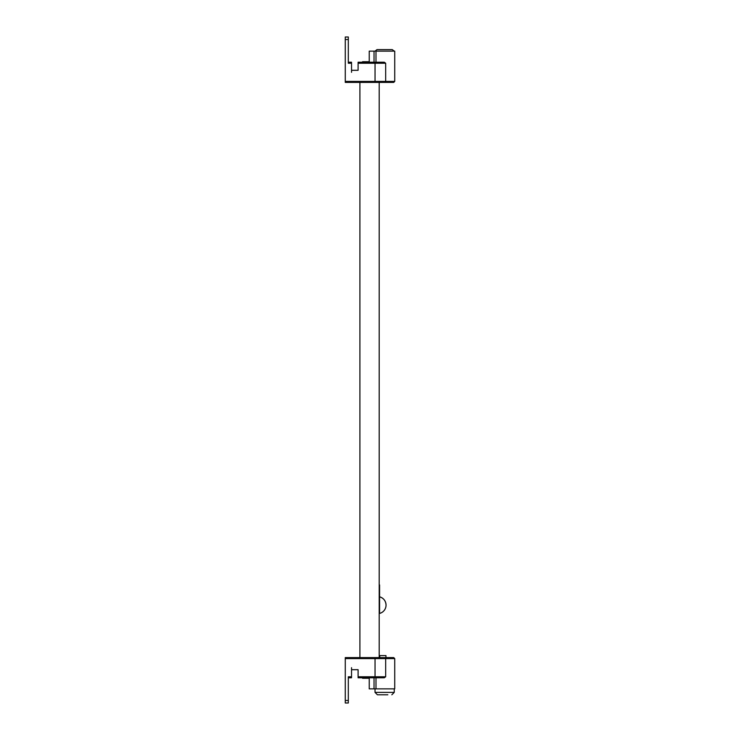 <?xml version="1.0" encoding="UTF-8"?>
<svg xmlns="http://www.w3.org/2000/svg" width="740" height="740" viewBox="0 0 740 740"><rect width="100%" height="100%" fill="white"/><g stroke="black" fill="none" stroke-linecap="round" stroke-linejoin="round"><path stroke-width="1.11" d="M379.195 82.408L383.847 82.408L379.195 82.408L383.847 82.408L383.847 81.4M375.994 62.225L375.994 51.125L369.242 51.125L369.242 62.225M358.095 70.3L351.537 70.3L358.095 70.3L358.095 62.225L358.095 63.233L375.041 63.233L375.041 62.225L384.3 62.225L385.67 63.233L385.67 81.4L385.151 82.408L393.717 82.408L394.725 81.4L345.275 81.4L345.275 39.525L348.309 39.525L348.309 63.233L351.537 63.233L351.537 62.225L351.537 72.317M375.994 51.125L394.725 51.125L394.725 81.4M351.537 62.225L348.309 62.225L351.537 62.225M358.095 81.4L358.095 82.408L359.908 82.408M361.129 63.233L361.129 62.225L373.534 62.225L366.05 62.225L366.975 62.225L366.975 63.233M359.409 62.225L358.095 62.225L360.417 62.225L359.409 62.225L359.409 63.233L359.409 62.225M373.534 63.233L373.534 62.225L375.041 62.225L366.05 62.225M349.511 81.4L349.511 82.408L345.275 82.408L345.275 81.4L345.275 82.408L385.151 82.408M349.511 82.408L358.095 82.408M348.309 39.525L348.309 37L345.275 37L345.275 39.525M366.772 62.225L366.772 63.233M348.309 62.225L348.309 63.233M345.275 37L348.309 37M383.847 658.6L383.847 657.592L379.195 657.592M369.242 677.775L369.242 688.875L375.994 688.875L375.994 677.775M385.151 657.592L345.275 657.592L345.275 658.6L394.725 658.6L393.717 657.592L385.151 657.592L385.67 658.6L385.67 676.767L384.3 677.775L358.095 677.775L358.095 676.767L358.095 677.775L361.129 677.775L361.129 676.767M394.725 658.6L394.725 688.875L375.994 688.875M348.309 677.775L351.537 677.775L348.309 677.775L348.309 676.767L351.537 676.767L351.537 677.775L351.537 667.684M358.095 669.7L351.537 669.7L358.095 669.7L358.095 676.767L375.041 676.767L375.041 677.775L366.05 677.775M359.908 657.592L358.095 657.592L358.095 658.6M366.975 676.767L366.975 677.775L366.772 676.767M358.095 657.592L345.275 657.592L345.275 703L348.309 703L348.309 700.475L345.275 700.475M359.409 677.775L359.409 676.767L359.409 677.775M349.511 657.592L349.511 658.6M373.534 677.775L373.534 676.767M348.309 676.767L348.309 700.475M379.195 658.6L379.195 81.4M394.217 51.125L392.265 49.617L377.002 49.617L375.041 51.125M387.834 694.795L377.428 694.795L387.834 694.795M379.583 596.81C383.625 598.105 385.781 600.88 386.049 605.116A8.575 8.575 0 0 0 379.583 596.81L379.583 613.432A8.575 8.575 0 0 0 386.049 605.116M379.583 584.933L379.583 613.432M379.786 655.575L379.195 655.575L379.786 655.575L379.786 657.592L379.786 655.575L385.947 655.575L385.947 657.592M365.967 678.275C377.714 678.275 354.21 678.275 365.967 678.275C371.332 678.275 360.593 678.275 365.967 678.275M365.967 61.725C354.21 61.725 377.714 61.725 365.967 61.725C360.593 61.725 371.332 61.725 365.967 61.725M374.033 51.125L374.033 62.225M375.041 81.4L375.041 63.233L385.67 63.233M374.033 677.775L374.033 688.875M385.67 676.767L375.041 676.767L375.041 658.6M394.244 688.875L394.244 692.381L375.023 692.381L375.023 688.875M359.908 658.6L359.908 81.4M394.244 692.381L391.83 694.795M375.023 692.381L377.428 694.795"/></g></svg>
